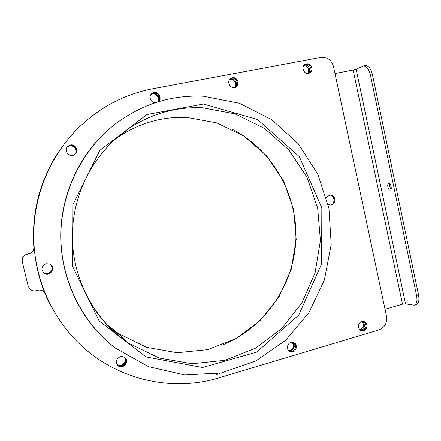 <?xml version="1.0" encoding="UTF-8"?>
<svg xmlns="http://www.w3.org/2000/svg" width="441" height="441" viewBox="0 0 441 441"><rect width="100%" height="100%" fill="white"/><g stroke="black" fill="none" stroke-linecap="round" stroke-linejoin="round"><path stroke-width="0.66" d="M307.873 73.465C309.714 69.138 308.397 66.475 303.921 65.472M304.262 65.07C308.452 64.033 311.649 70.527 308.391 73.415C311.649 70.532 308.463 64.05 304.279 65.064L304.262 65.07M234.706 87.566C237.754 84.281 233.973 78.085 229.728 79.446M229.998 79.126C234.502 77.197 238.768 84.181 235.103 87.456C238.482 84.44 235.103 77.87 230.704 78.933L229.998 79.126M75.108 154.174C78.95 149.471 71.409 142.834 67.126 147.184L66.889 147.421M66.971 147.288L67.319 146.93C71.685 142.504 79.292 149.4 75.224 154.069C78.305 150.552 74.424 144.499 69.816 145.657L66.971 147.288M157.657 101.976C160.673 97.935 155.166 91.849 150.916 94.556M151.098 94.308C155.486 91.1 161.483 97.83 157.889 101.904C160.833 98.564 157.183 92.571 152.818 93.613L151.098 94.308M359.85 329.785L360.176 329.708C363.72 327.674 364.327 324.956 361.989 321.561M361.179 329.995L360.291 330.155L361.179 329.995C364.95 327.669 365.407 324.83 362.552 321.472C365.407 324.83 364.95 327.669 361.179 329.995M288.723 350.738L290.046 350.556C293.723 348.528 294.406 345.772 292.107 342.299M290.878 350.92L289.075 351.058L290.878 350.92C294.742 348.655 295.31 345.788 292.576 342.326C295.31 345.788 294.742 348.655 290.878 350.92M42.771 271.948L44.188 273.051L48.047 273.519C52.369 271.485 53.229 268.536 50.621 264.666M48.179 273.668L44.309 273.194L42.821 272.025L44.309 273.194L48.179 273.668C52.551 271.584 53.389 268.608 50.693 264.727C53.389 268.608 52.551 271.584 48.179 273.668M116.843 364.205L118.971 365.22L121.374 365.115C124.935 363.505 126.016 360.942 124.621 357.425M121.733 365.545C119.963 365.997 118.403 365.65 117.047 364.514L117.047 364.514C118.403 365.65 119.963 365.997 121.733 365.545C125.42 363.831 126.457 361.179 124.842 357.596C126.457 361.179 125.42 363.831 121.733 365.545M59.59 150.497C39.905 179.829 31.339 212.364 33.896 248.107M44.828 292.973L52.418 308.59M55.792 156.368L55.886 156.23C39.106 184.068 31.818 214.403 34.029 247.236C34.029 250.593 32.375 252.798 29.073 253.845L27.122 254.303C23.39 255.576 21.78 258.106 22.293 261.899L28.196 286.237L29.938 289.224C31.653 290.735 33.654 291.242 35.942 290.74L37.876 290.261C39.938 289.798 41.796 290.184 43.438 291.424L45.263 293.827L52.782 309.24C24.928 260.774 27.959 195.523 60.015 149.879L59.8 150.188C39.971 179.708 31.372 212.452 34.001 248.426M44.938 293.16L52.6 308.915L44.833 292.984M48.378 273.889L44.491 273.414L42.909 272.136L44.491 273.414C49.767 276.529 55.538 268.624 50.803 264.809C53.637 268.718 52.826 271.744 48.378 273.889M55.654 156.572C38.946 184.277 31.697 214.464 33.896 247.136C33.896 250.482 32.254 252.676 28.963 253.713L27.028 254.17C23.312 255.438 21.708 257.957 22.221 261.728L28.334 286.716M362.7 330.436L360.997 330.563C365.81 331.522 367.981 323.143 363.356 321.483C366.989 324.659 366.769 327.646 362.7 330.436M292.129 351.466L289.643 351.455C294.632 353.28 298.044 344.735 293.254 342.453C296.639 345.821 296.264 348.825 292.129 351.466M217.496 373.703L215.914 373.891L217.496 373.703M122.267 366.195C120.492 366.647 118.927 366.3 117.565 365.159L117.207 364.801L117.565 365.159C121.848 369.349 129.108 362.348 125.145 357.877C127.107 361.537 126.154 364.31 122.267 366.195M305.58 64.353C310.172 63.239 313.176 70.786 309.119 73.228C313.176 70.786 310.172 63.239 305.58 64.353L304.841 64.568L305.58 64.353M231.718 78.261C236.442 77.12 239.695 84.523 235.665 87.224C239.695 84.523 236.442 77.12 231.718 78.261L230.45 78.707L231.718 78.261M153.496 92.99C158.22 91.855 161.797 98.74 158.115 101.838C161.797 98.74 158.22 91.855 153.496 92.99L151.445 93.922L153.496 92.99M70.119 145.265C74.865 144.075 78.741 150.436 75.4 153.898C78.741 150.436 74.865 144.075 70.119 145.265L67.611 146.544L70.119 145.265M67.104 147.085L67.611 146.544L67.104 147.085M120.922 335.899L110.95 328.837M119.561 135.426L123.149 133.165M122.785 133.458L119.219 135.707M110.636 328.523L120.564 335.557M223.14 344.669C265.273 327.365 293.954 284.831 295.861 239.75C297.703 194.657 272.703 150.045 232.346 129.334M326.39 197.359L329.84 195.005C335.855 194.095 336.836 204.817 330.772 205.087L328.143 204.47M330.237 205.098C335.673 204.387 334.912 194.872 329.427 195.076M361.763 321.621L363.726 321.55C369.194 322.525 367.006 332.327 361.659 330.789C357.425 329.989 357.513 322.63 361.763 321.621M290.9 342.481L293.452 342.514C299.086 344.156 295.735 353.991 290.294 351.758C286.209 350.501 286.672 343.495 290.9 342.481M120.283 356.675L122.664 356.571L124.781 357.552C130.112 361.51 122.714 370.203 117.912 365.595C115.266 361.857 116.055 358.886 120.283 356.675M219.883 373.213C218.157 374.497 216.382 374.679 214.558 373.753M306.456 63.873C311.39 62.694 314.157 71.111 309.488 73.068C304.516 75.736 300.227 66.619 305.359 64.254L306.456 63.873M232.396 77.814C237.44 76.602 240.505 84.81 235.874 87.114C230.836 90.24 225.726 81.238 230.93 78.371L232.396 77.814M155.337 102.72C150.706 102.962 148.154 96.16 151.891 93.509L153.953 92.571C158.997 91.364 162.448 99.049 158.121 101.827L158.104 101.838M46.029 263.735L49.265 263.927C56.266 266.303 51.013 277.207 44.613 273.563C40.6 269.732 41.074 266.458 46.029 263.735M70.317 145.001C75.554 143.683 79.281 151.23 74.931 154.311C70.042 158.528 62.881 150.497 67.804 146.285L70.317 145.001M321.02 57.363C327.316 56.895 331.478 59.965 333.506 66.574L386.537 316.302C387.33 322.911 384.855 327.42 379.117 329.824L218.973 377.816C170.981 392.655 114.048 379.398 76.552 340.948C49.651 313.529 33.681 274.71 33.654 235.125C33.852 195.539 49.993 156.704 77.021 129.257C98.79 107.764 124.141 94.253 153.077 88.724L321.02 57.363M106.711 324.488L118.464 333.556L146.671 347.31L177.133 352.712L207.579 349.647L235.874 338.605L260.179 320.574L278.999 296.925L291.231 269.308L296.192 239.518L293.607 209.447L283.624 180.997L266.788 155.998L244.077 136.153L216.851 122.923L186.863 117.427C162.564 116.474 139.907 122.868 118.899 136.605L114.969 139.367M203.488 96.259L239.325 103.238L271.634 119.583L298.325 143.838L317.807 174.167L328.964 208.472L331.202 244.518L324.394 280.007L308.915 312.663L285.619 340.303L255.852 360.942L221.476 372.904L184.796 374.988L148.479 366.636L115.388 348.081C81.943 322.448 60.836 279.848 60.847 235.869C61.029 191.89 82.324 149.256 115.884 123.574C142.542 103.9 171.742 94.798 203.488 96.259M103.839 133.932C78.515 158.402 62.6 193.367 60.852 229.656C59.309 265.951 72.01 302.283 95.118 328.986M124.985 339.768L119.505 336.466M389.855 183.936C389.436 185.881 389.861 187.618 391.128 189.15M388.808 183.484C390.842 183.07 392.363 189.746 390.307 190.065C388.262 190.727 386.581 183.853 388.703 183.5L388.808 183.484M372.458 74.722C370.887 68.553 368.533 65.505 365.396 65.582L363.384 65.968C366.51 65.896 368.858 68.95 370.429 75.124L372.458 74.722L418.531 294.924L416.574 295.492L370.429 75.124M334.989 73.542L353.142 70.014L356.113 69.182L363.384 65.968M416.574 295.492C417.506 300.878 416.751 304.125 414.297 305.222L405.511 303.843L402.495 304.18L385.048 309.279M414.297 305.222L416.227 304.654C418.691 303.551 419.463 300.31 418.531 294.924M28.196 286.237L28.097 285.955M45.263 293.827L45.081 293.508M107.411 146.781C113.965 139.814 121.154 133.695 128.981 128.436C151.803 113.535 176.35 106.65 202.628 107.791L235.025 113.883L264.38 128.348L288.833 149.946L306.925 177.089L317.652 207.948L320.425 240.538L315.095 272.83L301.953 302.802L281.716 328.501L255.543 348.158L225.009 360.275L192.105 363.742L159.113 357.993L128.507 343.12C111.441 331.577 97.852 316.489 87.737 297.851M203.461 104.048L146.963 114.55L99.809 150.387L72.809 204.927L72.583 266.397L99.181 320.982L146.076 356.901L202.502 367.491L256.739 352.089L298.766 315.023L321.627 263.867L321.831 207.838L299.334 156.649L257.577 119.528L203.461 104.048M356.113 69.182L405.511 303.843M353.142 70.014L402.495 304.18M67.804 146.285L67.126 147.184M44.613 273.563L44.188 273.051M117.912 365.595L116.931 364.365M361.339 330.695L361.659 330.789M289.814 351.549L290.294 351.758M230.626 78.575L230.93 78.371M151.445 93.922L151.891 93.509M118.464 333.556L128.507 343.12C94.914 320.546 72.886 279.98 72.363 237.55C71.944 193.941 94.346 151.682 128.981 128.436L118.899 136.605"/></g></svg>
